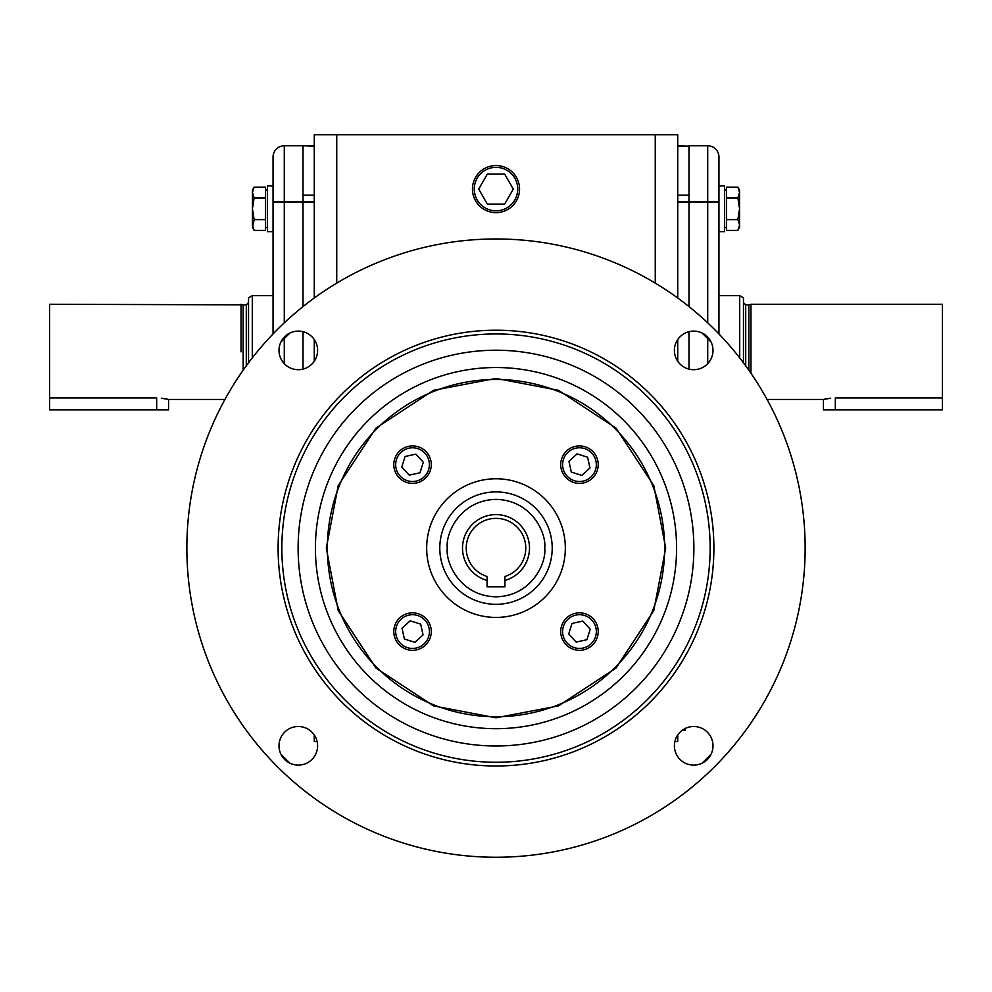 <?xml version="1.0" encoding="UTF-8"?>
<svg xmlns="http://www.w3.org/2000/svg" width="992" height="992" viewBox="0 0 992 992"><rect width="100%" height="100%" fill="white"/><g stroke="black" fill="none" stroke-linecap="round" stroke-linejoin="round"><path stroke-width="1.49" d="M412.536 612.833A18.736 18.736 0 0 1 431.272 631.569A18.736 18.736 0 0 1 412.536 650.306A18.736 18.736 0 0 1 393.799 631.569A18.736 18.736 0 0 1 412.536 612.833M412.536 614.705A16.864 16.864 0 0 1 429.4 631.569A16.864 16.864 0 0 1 412.536 648.433A16.864 16.864 0 0 1 395.672 631.569A16.864 16.864 0 0 1 412.536 614.705M402.02 628.246L410.155 620.806L420.67 624.129L423.051 634.892L414.916 642.332L404.401 639.009L402.02 628.246M598.201 631.569A18.736 18.736 0 0 1 579.464 650.306A18.736 18.736 0 0 1 560.728 631.569A18.736 18.736 0 0 1 579.464 612.833A18.736 18.736 0 0 1 598.201 631.569M596.328 631.569A16.864 16.864 0 0 1 579.464 648.433A16.864 16.864 0 0 1 562.6 631.569A16.864 16.864 0 0 1 579.464 614.705A16.864 16.864 0 0 1 596.328 631.569M576.141 642.084L568.701 633.95L572.024 623.435L582.788 621.054L590.228 629.188L586.904 639.704L576.141 642.084M431.272 464.64A18.736 18.736 0 0 1 412.536 483.377A18.736 18.736 0 0 1 393.799 464.64A18.736 18.736 0 0 1 412.536 445.904A18.736 18.736 0 0 1 431.272 464.64M429.4 464.64A16.864 16.864 0 0 1 412.536 481.504A16.864 16.864 0 0 1 395.672 464.64A16.864 16.864 0 0 1 412.536 447.776A16.864 16.864 0 0 1 429.4 464.64M415.859 454.125L423.299 462.26L419.976 472.775L409.212 475.156L401.772 467.021L405.096 456.506L415.859 454.125M579.464 445.904A18.736 18.736 0 0 1 598.201 464.64A18.736 18.736 0 0 1 579.464 483.377A18.736 18.736 0 0 1 560.728 464.64A18.736 18.736 0 0 1 579.464 445.904M579.464 447.776A16.864 16.864 0 0 1 596.328 464.64A16.864 16.864 0 0 1 579.464 481.504A16.864 16.864 0 0 1 562.6 464.64A16.864 16.864 0 0 1 579.464 447.776M589.98 467.964L581.845 475.404L571.33 472.08L568.949 461.317L577.084 453.877L587.599 457.2L589.98 467.964M49.6 386.037L49.6 409.832L168.578 409.832L168.578 399.454L161.299 398.176M165.106 398.71L166.52 398.982M166.569 398.995L167.586 399.218M241.044 351.862L241.044 304.271L241.044 351.862M243.139 370.252L243.139 304.842L49.612 304.271L49.612 397.941L156.674 397.941L156.674 409.832M273.048 295.653L252.29 295.653L252.29 357.914M252.29 295.653L248.533 297.823L248.533 362.824M267.418 190.042L265.546 190.042M254.113 187.153L252.439 190.042L252.439 192.572L254.113 187.153L265.546 187.153L265.546 230.417L254.101 230.404L252.439 227.515L254.113 219.629L252.439 208.804L252.439 225.023L254.113 230.417M267.418 227.515L265.546 227.515L267.418 227.515M273.048 333.957L273.048 185.926L267.418 185.926L267.418 231.644L273.048 231.644L267.418 231.644M254.113 197.991L252.439 192.572L252.439 208.804L254.113 197.991L265.546 197.991L265.546 219.629L254.113 219.629M314.266 195.201L303.019 195.201L303.019 306.59L303.019 145.774L314.266 146.184M303.019 369.123L303.019 331.7L303.019 369.123M284.282 322.834L284.282 201.984L273.048 201.984L273.048 157.009A11.247 11.247 0 0 1 284.282 145.774L314.266 145.774M439.791 548.105A56.209 56.209 0 0 1 496 491.896A56.209 56.209 0 0 1 552.209 548.105A56.209 56.209 0 0 1 496 604.314A56.209 56.209 0 0 1 439.791 548.105A56.209 56.209 0 0 0 496 604.314A56.209 56.209 0 0 0 552.209 548.105M711.041 341.942L702.162 333.064M289.838 333.064L280.959 341.942M326.306 548.105L338.21 610.576L376.005 668.1L433.529 705.895L496 717.799L558.471 705.895L615.995 668.1L653.79 610.576L665.694 548.105L653.79 485.634L615.995 428.11L558.471 390.315L496 378.398L433.529 390.315L376.005 428.11L338.21 485.634L326.306 548.105M487.072 580.394A33.505 33.505 0 0 1 496 514.6A33.505 33.505 0 0 1 504.928 580.394L504.928 586.78L487.072 586.78L487.072 577.716M504.928 580.394L504.928 576.488A29.748 29.748 0 0 0 496 518.357A29.748 29.748 0 0 0 487.072 576.488M186.856 548.105A309.144 309.144 0 0 0 496 857.249A309.144 309.144 0 0 0 805.144 548.105A309.144 309.144 0 0 0 496 238.96A309.144 309.144 0 0 0 186.856 548.105M279 745.798A19.294 19.294 0 0 1 298.307 726.504A19.294 19.294 0 0 1 317.601 745.798A19.294 19.294 0 0 1 298.307 765.105A19.294 19.294 0 0 1 279 745.798M279 350.412A19.294 19.294 0 0 1 298.307 331.105A19.294 19.294 0 0 1 317.601 350.412A19.294 19.294 0 0 1 298.307 369.706A19.294 19.294 0 0 1 279 350.412M674.399 350.412A19.294 19.294 0 0 1 693.693 331.105A19.294 19.294 0 0 1 713 350.412A19.294 19.294 0 0 1 693.693 369.706A19.294 19.294 0 0 1 674.399 350.412M674.399 745.798A19.294 19.294 0 0 1 693.693 726.504A19.294 19.294 0 0 1 713 745.798A19.294 19.294 0 0 1 693.693 765.105A19.294 19.294 0 0 1 674.399 745.798M281.852 548.105A214.148 214.148 0 0 0 496 762.253A214.148 214.148 0 0 0 710.148 548.105A214.148 214.148 0 0 0 496 333.957A214.148 214.148 0 0 0 281.852 548.105M496 765.998A217.893 217.893 0 0 1 278.107 548.105A217.893 217.893 0 0 1 496 330.212A217.893 217.893 0 0 1 713.893 548.105A217.893 217.893 0 0 1 496 765.998M298.121 548.105A197.879 197.879 0 0 1 496 350.226A197.879 197.879 0 0 1 693.879 548.105A197.879 197.879 0 0 1 496 745.984A197.879 197.879 0 0 1 298.121 548.105M664.628 548.105A168.628 168.628 0 0 0 496 379.477A168.628 168.628 0 0 0 327.372 548.105A168.628 168.628 0 0 0 496 716.732A168.628 168.628 0 0 0 664.628 548.105M426.672 548.105A69.328 69.328 0 0 1 496 478.776A69.328 69.328 0 0 1 565.328 548.105A69.328 69.328 0 0 1 496 617.421A69.328 69.328 0 0 1 426.672 548.105M280.959 754.267L289.838 763.146M702.162 763.146L711.041 754.267M336.747 283.142L336.747 134.751L677.734 134.751L677.734 298.022M677.734 339.562L677.734 361.262M677.734 734.948L677.734 741.532L674.882 741.532M677.734 146.184L688.981 146.184L677.734 145.774M677.734 201.984L688.981 201.984L688.981 306.59L688.981 195.201L677.734 195.201M688.981 331.7L688.981 369.123L688.981 331.7M655.253 134.751L655.253 283.142M314.266 298.022L314.266 134.751L336.747 134.751M317.118 741.532L314.266 741.532L314.266 734.948M314.266 361.262L314.266 339.562M685.236 730.286L682.211 730.286L685.236 730.286L685.236 728.463M737.887 219.629L726.454 219.629L726.454 197.991L726.454 230.417L737.887 230.417L739.561 225.023L737.887 219.629L739.561 208.804L737.887 197.991L726.454 197.991L726.454 187.153L737.887 187.153L739.561 190.042L739.561 192.572L737.887 187.153M737.887 197.991L739.561 192.572L739.561 227.515L737.887 230.417M724.582 231.644L718.952 231.644L724.582 231.644L724.582 185.926L718.952 185.926M724.582 190.042L726.454 190.042M724.582 227.515L726.454 227.515L724.582 227.515M519.548 189.088A23.548 23.548 0 0 1 496 212.635A23.548 23.548 0 0 1 472.452 189.088A23.548 23.548 0 0 1 496 165.54A23.548 23.548 0 0 1 519.548 189.088M517.737 189.088A21.737 21.737 0 0 1 496 210.825A21.737 21.737 0 0 1 474.263 189.088A21.737 21.737 0 0 1 496 167.35A21.737 21.737 0 0 1 517.737 189.088M504.655 174.096L487.345 174.096L478.69 189.088L487.345 204.079L504.655 204.079L513.31 189.088L504.655 174.096M942.4 386.037L942.4 409.832L823.422 409.832L823.422 399.454L830.701 398.176M748.861 370.252L748.861 304.842L750.956 304.271L750.956 351.862L750.956 304.271L942.388 304.271L942.388 397.941L835.326 397.941L835.326 409.832M750.956 351.862L750.956 373.277L750.956 351.862M826.894 398.71L825.48 398.982M825.431 398.995L824.414 399.218M718.952 295.653L739.71 295.653L739.71 357.914M739.71 295.653L743.467 297.823L743.467 362.824M707.718 145.774L688.981 145.774L688.981 201.984L707.718 201.984L707.718 145.774A11.247 11.247 0 0 1 718.952 157.009L718.952 201.984L707.718 201.984L707.718 322.834M718.952 333.957L718.952 201.984M246.289 365.862L246.289 304.842L248.533 302.585M273.048 157.009A11.247 11.247 0 0 1 284.282 145.774L284.282 201.984L314.266 201.984M284.282 363.667L284.282 337.144M447.293 548.105C445.334 533.857 459.941 500.055 496 499.385C532.059 500.055 546.666 533.857 544.707 548.105C546.666 562.352 532.059 596.155 496 596.812C459.941 596.155 445.334 562.352 447.293 548.105M315.419 548.105A180.581 180.581 0 0 0 496 728.686A180.581 180.581 0 0 0 676.581 548.105A180.581 180.581 0 0 0 496 367.524A180.581 180.581 0 0 0 315.419 548.105M745.711 365.862L745.711 304.842L743.467 302.585M707.718 363.667L707.718 337.144M168.578 399.454L224.948 399.454M243.139 304.842L246.289 304.842M823.422 399.454L767.052 399.454M748.861 304.842L745.711 304.842"/></g></svg>
